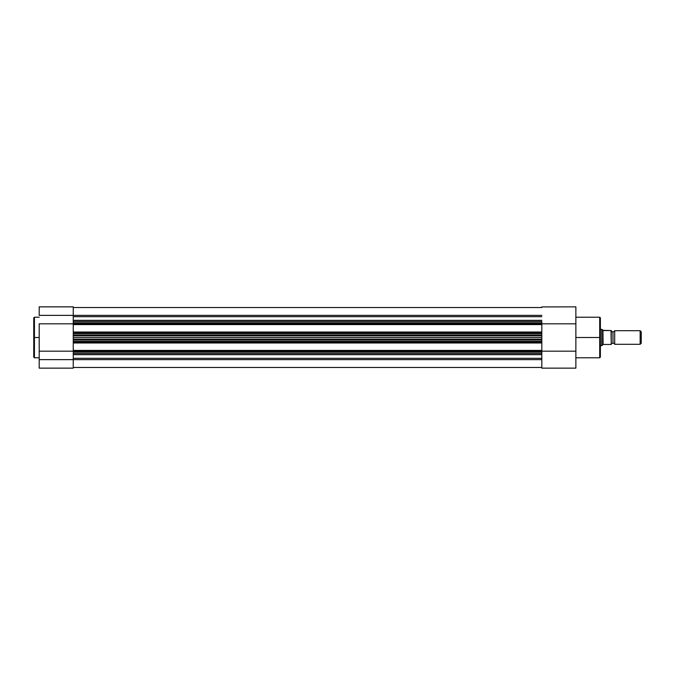 <?xml version="1.0" encoding="UTF-8"?>
<svg xmlns="http://www.w3.org/2000/svg" width="675" height="675" viewBox="0 0 675 675"><rect width="100%" height="100%" fill="white"/><g stroke="black" fill="none" stroke-linecap="round" stroke-linejoin="round"><path stroke-width="1.01" d="M33.75 357.016L33.75 317.883L33.75 337.5L34.433 337.5L34.433 317.208L34.433 337.5L39.201 337.5L34.433 337.5L34.433 357.792L39.201 357.792M39.201 323.814L73.254 323.814L39.201 323.814L39.201 368.145L73.254 368.145L73.254 359.632L39.201 359.632L39.201 323.814M73.254 335.087L73.254 333.754L73.254 335.112L541.814 335.112L541.814 335.846L73.254 335.846L73.254 337.5L541.814 337.5L541.814 335.846L73.254 335.846L73.254 335.112L541.814 335.112L541.814 332.699L73.254 332.699L73.254 333.754L541.814 333.754L541.814 324.591L73.254 324.591L73.254 322.861L73.254 323.916L541.814 323.916L541.814 322.861L73.254 322.861L73.254 315.368L39.201 315.368L39.201 306.872L39.201 315.368L73.254 315.368L73.254 321.013M33.75 317.883L34.433 317.208L34.433 357.792L33.75 317.984M73.254 306.923L73.254 315.368L73.254 306.855L39.201 306.855M73.254 352.932L73.254 368.145L39.201 368.145L39.201 359.632L73.254 359.632L73.254 353.506L541.814 353.506L541.814 351.084L73.254 351.084L73.254 352.139L541.814 352.139L541.814 350.409L73.254 350.409L73.254 342.301L541.814 342.301L541.814 341.246L73.254 341.246L73.254 342.301L73.254 339.154L541.814 339.154L541.814 339.888L73.254 339.888L73.254 339.154L541.814 339.154L541.814 337.5L73.254 337.5L73.254 339.154L73.254 335.171M73.254 351.186L39.201 351.186L73.254 351.186M33.75 337.5L33.75 357.117L33.75 337.5M541.814 367.47L73.254 367.47L541.814 367.47M541.814 359.632L73.254 359.632L541.814 359.632M541.814 358.315L73.254 358.315L541.814 358.315M73.254 354.67L541.814 354.67L73.254 354.67M73.254 353.506L541.814 353.506L541.814 352.139L73.254 352.139L73.254 342.301L541.814 342.301L541.814 350.409L541.814 342.984L73.254 342.984L541.814 342.984L541.814 335.171M541.814 335.112L541.814 333.754L73.254 333.754L73.254 332.699L541.814 332.699L541.814 332.016L73.254 332.016L73.254 324.591L73.254 332.699L73.254 332.016L541.814 332.016L541.814 321.494L73.254 321.494L541.814 321.494L541.814 322.861L73.254 322.861L73.254 321.494M73.254 320.33L541.814 320.33L73.254 320.33M541.814 316.685L73.254 316.685L541.814 316.685M541.814 315.368L73.254 315.368L541.814 315.368M541.814 307.53L73.254 307.53L541.814 307.53M541.814 339.888L73.254 339.888L73.254 341.246L541.814 341.246L541.814 339.888M541.814 350.409L73.254 350.409L73.254 351.084L541.814 351.084L541.814 350.409M541.814 323.916L73.254 323.916L73.254 324.591L541.814 324.591L541.814 323.916M599.704 337.5L599.704 317.208L599.704 337.5L600.387 337.5L600.387 317.883L600.387 357.117L599.704 357.792L599.704 317.208L600.387 317.883L600.387 337.5L575.868 337.5L599.704 337.5L599.704 357.792L599.704 337.5M541.814 353.506L541.814 368.145L575.868 368.145L575.868 323.814L541.814 323.814L575.868 323.814L575.868 306.855L575.868 368.145L541.814 368.145L541.814 354.181M541.814 306.923L575.868 306.855M575.868 351.186L541.814 351.186L575.868 351.186M600.387 337.5L600.387 357.117L600.387 337.5M614.689 330.691L614.689 344.309A1.831 1.831 0 0 0 612.984 343.153L612.984 331.847A1.831 1.831 0 0 0 614.689 330.691A1.831 1.831 0 0 1 611.28 330.691A1.831 1.831 0 0 0 612.984 331.847L612.984 343.153A1.831 1.831 0 0 1 614.689 344.309L640.145 344.309L640.145 330.691L614.689 330.691L614.689 344.309L640.145 344.309L641.25 343.204L641.25 331.796L640.145 330.691L640.145 344.309L641.25 343.204L641.25 331.796L640.145 330.691L614.689 330.691M611.28 344.309A1.831 1.831 0 0 1 612.984 343.153A1.831 1.831 0 0 0 611.28 344.309M601.746 329.324L600.387 329.324L601.746 329.324L601.746 345.676L601.746 329.324M600.387 345.676L601.822 345.608L600.387 345.676M611.28 330.556L611.238 344.444L611.28 330.556L603.517 330.556L601.822 329.392L602.935 330.337L602.935 344.663L601.822 345.608L603.112 344.512L602.935 330.337L611.094 330.556M603.517 344.444L611.01 344.444L603.517 344.444M611.238 344.444L611.01 330.556L611.238 344.444M34.433 317.208L39.201 317.208M34.433 357.792L33.75 357.117M599.704 317.208L575.868 317.208M599.704 357.792L575.868 357.792"/></g></svg>
